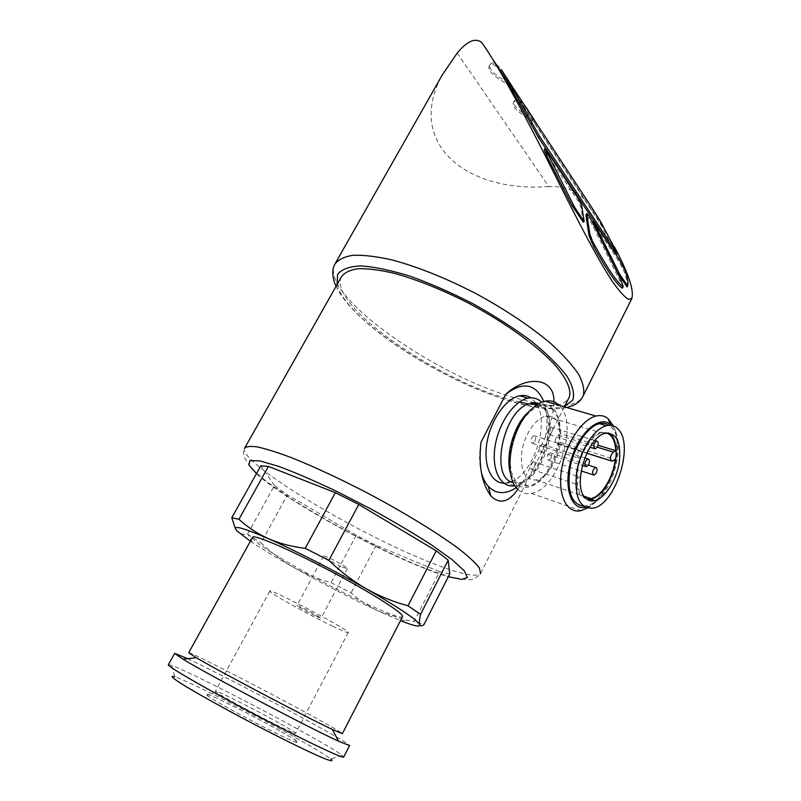 <?xml version="1.0" encoding="UTF-8"?>
<svg xmlns="http://www.w3.org/2000/svg" width="801" height="801" viewBox="0 0 801 801"><rect width="100%" height="100%" fill="white"/><g stroke="black" fill="none" stroke-linecap="round" stroke-linejoin="round"><path stroke-width="0.6" stroke-dasharray="4 3" d="M550.938 458.272C552.149 454.948 551.819 453.126 549.947 452.805C546.652 455.919 546.252 458.442 548.755 460.395L550.938 458.272M551.649 432.59C552.88 429.196 552.53 427.334 550.607 427.013C547.293 430.187 546.923 432.74 549.496 434.683L551.649 432.59M534.217 467.263C535.458 463.889 535.108 462.057 533.176 461.736C529.781 464.9 529.371 467.464 531.964 469.446L534.217 467.263M580.395 477.616L578.963 476.795C575.589 480.079 575.158 482.713 577.651 484.685L580.314 481.351M542.968 449.862C544.199 446.477 543.849 444.635 541.917 444.315C538.572 447.479 538.182 450.042 540.765 452.004L542.968 449.862M534.808 441.261C536.059 437.817 535.689 435.934 533.696 435.624C530.292 438.838 529.922 441.431 532.585 443.404L534.808 441.261M580.885 455.849C582.157 452.315 581.836 450.392 579.894 450.102C576.52 453.446 576.109 456.109 578.682 458.072L580.885 455.849M341.376 276.896C327.819 304.14 433.401 378.102 508.194 398.998L519.408 402.022M528.9 404.054C549.907 407.909 563.133 406.067 568.56 398.528M517.846 489.281L522.462 482.643L545.431 437.036C550.728 424.47 553.541 412.725 553.881 401.792M235.594 529.091L237.206 531.113C239.94 533.696 243.364 534.728 247.489 534.217L274.493 485.506L287.479 494.818L260.976 542.948C271.199 552.65 282.192 560.88 293.967 567.619C323.914 584.42 352.43 599.078 379.514 611.594L400.46 620.635M247.489 534.217L260.976 542.948M449.701 574.007L439.569 571.684L414.097 621.496L423.899 624.69M250.383 541.216L252.195 542.437C263.129 549.676 277.046 558.077 293.967 567.619C305.812 574.167 318.187 579.173 331.073 582.627L351.068 592.89C359.389 600.35 368.871 606.577 379.514 611.594L406.417 620.144L414.097 621.496M594.943 222.738L594.172 224.23L592.6 222.748L617.541 272.66M583.248 222.137L580.875 207.119L578.082 200.951L544.259 149.977M622.447 288.17L620.024 281.171L593.591 227.334C589.546 219.644 586.983 215.559 585.901 215.099M510.197 83.324L509.366 84.816L600.36 223.739L616.48 254.668M509.366 84.816L507.464 82.082M507.634 81.712L603.353 227.694L614.297 246.608M481.812 42.623L491.884 57.932M627.053 286.948C627.583 283.934 626.803 279.169 624.69 272.66L617.931 259.925L594.172 224.23M617.311 272.54L617.861 273.351M510.577 86.338C509.556 84.916 485.016 73.221 489.421 65.742C491.894 62.929 495.559 64.651 500.435 70.919M534.027 121.972C532.765 120.11 509.506 109.246 513.541 102.348C515.994 99.584 519.669 101.326 524.545 107.564M457.191 53.066L548.835 186.563C564.485 185.912 576.86 190.678 585.942 200.861M548.835 186.563C464.76 192.851 405.356 142.278 442.352 74.823M439.569 571.684L376.15 545.311L356.275 535.248L287.479 494.818M274.493 485.506L260.826 465.842M356.275 535.248L331.073 582.627M376.15 545.311L351.068 592.89M252.495 537.401C250.022 542.197 324.455 584.9 370.332 605.566C389.416 614.237 400.12 617.982 402.442 616.78M188.716 652.715C189.677 651.413 267.614 691.493 312.59 716.244C331.354 726.547 341.286 732.344 342.367 733.636M187.604 658.662C214.077 671.018 276.515 703.488 315.564 725.125C338.152 737.651 349.496 744.469 349.586 745.591M168.41 664.7L171.835 665.491C188.335 671.288 264.72 710.347 309.957 735.899C326.508 745.22 337.181 751.648 341.987 755.203L343.769 756.965M171.835 665.491L174.758 676.815C189.667 681.541 260.355 717.476 301.827 741.195C316.976 749.826 326.658 755.804 330.873 759.128L341.987 755.203M281.381 731.804C296 740.194 301.006 743.739 296.41 742.427C286.077 739.533 213.236 701.135 206.908 695.238C197.286 687.829 251.164 714.412 281.381 731.804M280.881 724.054C290.783 729.681 295.669 732.775 295.519 733.356L293.897 732.985C284.816 730.142 222.087 697.07 216.25 692.054L215.429 691.133C215.819 689.731 257.471 710.727 280.881 724.054M332.505 626.122C342.578 630.958 347.834 633.09 348.285 632.53C350.958 630.888 267.574 586.923 269.777 591.138C268.655 592.49 308.645 614.737 332.505 626.122M316.335 616.339L321.021 618.232C321.722 617.671 296.47 604.355 297.021 605.586C296.6 605.946 309.016 612.855 316.335 616.339M342.478 567.148L347.334 568.62C348.365 567.408 323.364 554.232 323.574 556.094C322.933 556.865 335.088 563.954 342.478 567.148M534.788 120.571L525.316 106.143C520.44 99.905 516.775 98.173 514.312 100.946C510.277 107.875 533.516 118.718 534.788 120.571L535.098 120.961M511.368 84.896L501.236 69.467C496.37 63.199 492.705 61.477 490.222 64.31C485.817 71.8 510.287 83.464 511.368 84.896L511.619 85.196M618.662 258.483L617.931 259.925M622.818 265.632L622.087 267.073M578.883 199.429L578.082 200.951M547.013 150.538L546.172 152.12M623.308 286.287L622.527 287.839M545.431 437.036C547.934 423.359 547.393 411.514 543.819 401.521M481.021 442.182C479.048 453.416 479.148 463.439 481.321 472.26M516.355 487.619L522.462 482.643M535.769 402.653L531.013 397.847M503.779 483.183L507.023 482.953L515.113 485.756C540.355 482.913 560.66 421.156 542.357 402.993L541.676 402.262M511.178 481.741C533.126 474.012 549.466 425.241 537.04 404.715M553.261 410.482C549.796 406.648 545.511 405.226 540.415 406.217C527.689 408.69 513.501 429.686 510.497 451.113C508.655 474.713 514.653 486.317 528.51 485.927C551.208 483.233 569.681 426.843 553.261 410.482M510.668 473.912L515.834 483.343C525.396 493.386 542.317 484.134 552.129 464.58C562.072 445.156 563.053 419.494 553.902 409.211C547.844 402.833 540.295 402.893 531.253 409.391M515.834 483.343L517.546 488.98C521.381 492.855 525.947 494.317 531.243 493.386C557.376 490.232 578.743 425.251 559.969 406.197L559.138 405.306M587.283 508.084L594.472 502.447C612.354 485.526 622.597 444.655 613.466 425.962M585.461 507.393C589.646 506.602 593.861 504.109 598.107 499.934C616.129 483.083 624.74 439.969 612.485 426.472L611.574 425.461M583.438 506.132L586.312 505.811C608.329 502.527 627.353 444.275 611.834 427.794L609.201 425.321M608.73 432.991L601.671 432.15C583.549 434.873 568.039 484.865 581.656 496.64L587.493 499.604M606.828 433.051L601.561 432.94C591.689 435.173 580.385 452.665 577.671 470.307C575.809 489.741 580.244 499.173 590.978 498.602M560.7 433.752C559.418 421.026 554.402 415.158 545.671 416.17C535.519 418.162 524.204 434.973 521.761 452.104C520.219 471.018 524.985 480.31 536.059 479.989C546.813 478.277 558.607 459.884 560.43 442.422L557.306 443.984C554.402 442.182 554.672 439.208 558.137 435.083L560.7 433.752L597.997 445.226M560.43 442.422L615.338 459.584M244.856 447.759L244.525 448.35C238.768 462.207 351.949 530.753 425.081 560.279C457.141 573.446 475.654 577.861 480.61 573.526M595.644 228.265L595.363 228.806M581.676 205.577L580.875 207.119M594.372 225.812L593.591 227.334M620.805 279.629L620.024 281.171M335.419 263.139L334.668 264.47C319.769 295.048 434.282 375.509 515.774 398.127L533.806 402.713M536.119 403.173C561.08 408.049 576.62 405.907 582.748 396.765M337.061 284.535C345.361 318.658 441.031 381.156 509.927 400.85C534.457 408.12 552.71 409.922 564.695 406.237M256.43 473.701C281.752 497.101 362.082 542.617 416.5 565.136C429.016 570.372 439.619 574.237 448.31 576.74M592.41 208.54L591.709 209.902M616.339 250.853L615.619 252.275M601.07 222.368L600.36 223.739M625.421 271.209L624.69 272.66M574.447 191.86L573.636 193.391M513.291 482.552L519.348 482.783C542.147 480.179 560.53 424.069 543.969 407.739L538.392 403.884M558.137 435.083L597.206 447.158M557.876 443.774L612.825 461.026M548.755 460.395L581.156 470.938M593.06 474.803L594.162 475.163M549.947 452.805L588.355 465.121M549.496 434.683L589.947 447.228M594.192 448.55L595.313 448.89M550.607 427.013L594.883 440.54M531.964 469.446L577.651 484.685M533.176 461.736L578.963 476.795M540.765 452.004L582.347 465.381M585.371 466.362L586.512 466.723M541.917 444.315L584.74 457.892M532.585 443.404L578.682 458.072M533.696 435.624L579.894 450.102M564.385 406.838L480.87 572.965C476.425 578.542 471.318 580.755 465.561 579.594L452.595 577.461C442.743 574.838 431.449 570.943 418.733 565.756C397.016 556.685 373.266 545.331 347.474 531.684C327.809 520.96 309.416 510.217 292.285 499.454L266.573 481.501C247.849 466.532 240.51 455.489 244.525 448.35M252.195 542.437L248.14 534.657M400.71 620.745L406.417 620.144M566.798 407.539C552.74 410.292 534.467 408.31 511.959 401.591C444.976 382.027 355.123 326.718 336.07 286.297M216.25 692.054L206.908 695.238M293.897 732.985L296.41 742.427M269.777 591.138L215.429 691.133M348.285 632.53L295.519 733.356M323.574 556.094L297.021 605.586M347.334 568.62L321.021 618.232M514.312 100.946L513.541 102.338M535.008 121.111L534.337 122.363M490.212 64.31L489.411 65.742M511.529 85.357L510.828 86.638M538.973 403.554L544.089 408.44C545.101 409.381 546.512 413.847 548.315 421.817C548.865 429.817 547.734 439.148 544.91 449.812C540.264 460.875 536.64 467.904 534.017 470.898C525.045 481.321 523.544 480.43 519.348 482.783L528.51 485.927M536.51 405.066L540.415 406.217M531.243 493.386L580.905 510.658M598.107 499.934L594.472 502.447M586.312 505.811L593.13 508.164M605.506 433.301L601.671 432.15M536.059 479.989L584.119 496.28M545.671 416.17L601.561 432.94M557.306 443.984L586.722 453.216M610.993 460.845L612.274 461.246"/><path stroke-width="1.2" d="M596.324 472.95C597.556 469.536 597.266 467.684 595.453 467.394C592.179 470.618 591.749 473.211 594.162 475.163L596.324 472.95M597.436 446.718C598.697 443.233 598.387 441.341 596.515 441.041C593.241 444.335 592.84 446.948 595.313 448.89L597.436 446.718M580.314 481.351L580.395 477.616M588.695 464.5C589.957 461.026 589.646 459.143 587.774 458.853C584.45 462.137 584.029 464.76 586.512 466.723L588.695 464.5M519.408 402.022L528.9 404.054M568.56 398.528L569.301 397.066C571.564 389.336 566.587 378.422 554.372 364.335C536.41 345.261 505.221 322.743 469.987 303.879C442.803 289.952 417.571 279.779 394.312 273.331C380.075 270.017 368.06 268.475 358.267 268.685C349.977 269.887 344.34 272.62 341.376 276.896L244.856 447.759M553.881 401.792C554.933 377.071 526.047 375.138 505.751 394.292L481.021 442.182C478.327 465.201 481.631 483.173 490.933 496.119C499.944 504.54 508.915 502.257 517.846 489.281M400.46 620.635L400.71 620.745C413.907 625.951 420.235 627.293 419.704 624.75C419.143 622.998 419.424 619.543 420.535 614.367L448.2 560.179L449.701 574.007L423.899 624.69C421.757 626.282 420.365 626.302 419.704 624.75C417.271 619.944 399.429 607.939 366.187 588.745C334.648 570.692 294.608 550.217 268.445 538.693C241.411 526.988 230.998 524.465 237.206 531.113L250.383 541.216M420.535 614.367L408.019 605.776C393.531 601.921 379.584 596.244 366.187 588.745C352.911 581.035 340.465 571.584 328.861 560.39L305.231 548.315C292.025 546.793 279.769 543.579 268.445 538.693C257.271 533.586 247.429 527.108 238.928 519.278L231.779 517.766L235.594 529.091M448.2 560.179L436.255 550.848L408.019 605.776M238.928 519.278L268.425 466.412L335.339 492.665L358.788 504.44L328.861 560.39M335.339 492.665L305.231 548.315M268.425 466.412L260.826 465.842L231.779 517.766M617.541 272.66L619.363 273.662L627.664 285.987L627.053 286.948L617.861 273.351M592.67 222.598L593.381 221.246L619.363 273.662M584.189 221.517L581.676 205.577L578.883 199.429L545.111 148.395L544.209 150.198L546.683 155.805L572.004 205.497L583.248 222.137L584.189 221.517L574.607 207.299L545.06 148.596M623.238 286.618L620.805 279.629L594.372 225.812C590.317 218.102 587.764 214.027 586.702 213.567L589.836 233.912L589.005 235.524L593.942 247.028C606.657 269.837 615.929 283.434 621.766 287.799L622.447 288.17L623.238 286.618L622.547 286.237L621.766 287.799M585.901 215.099L589.005 235.524M615.228 253.166L616.48 254.668L617.211 253.246L615.959 251.734L615.228 253.166L538.642 137.782L507.464 82.082M491.884 57.932L507.634 81.712M614.297 246.608C628.525 273.371 634.342 290.743 631.739 298.723L628.284 299.264C624.57 297.001 619.303 291.133 612.495 281.652C597.536 258.993 578.222 221.426 560.229 185.552C528.87 122.433 499.444 67.294 481.812 42.623C475.544 37.437 467.333 40.921 457.191 53.066L442.352 74.823L335.419 263.139M358.788 504.44L436.255 550.848M402.442 616.78L402.573 616.53C403.944 613.446 370.422 592.139 329.071 570.362C287.719 548.535 252.695 533.706 252.495 537.401L188.716 652.715L196.335 657.751L182.938 659.153L174.698 653.386L187.604 658.662M342.367 733.636L332.405 729.491C306.242 717.235 218.993 671.228 196.335 657.751M343.769 756.965L349.586 745.591L338.503 741.175C308.966 727.789 208.09 674.612 182.938 659.153M343.689 757.115C342.708 758.737 301.066 738.862 252.485 713.23C203.875 687.618 165.767 665.441 168.41 664.7L174.638 653.476M330.873 759.128C334.017 761.911 330.382 761.1 319.979 756.695C304.61 749.936 277.276 736.419 248.43 721.25C219.654 706.041 193.722 691.473 180.465 683.133C171.744 677.456 169.842 675.353 174.758 676.815M535.008 121.111L525.316 106.143M511.529 85.357L501.236 69.467M615.959 251.734L539.494 136.21L508.295 80.571L592.41 208.54L601.07 222.368L617.211 253.246M593.381 221.246L618.662 258.483L625.421 271.209C627.694 278.177 628.445 283.103 627.664 285.987M572.004 205.497L574.607 207.299M622.547 286.237C616.78 281.902 607.518 268.295 594.773 245.406L592.189 240.5L591.358 242.122M592.189 240.5L589.836 233.912M594.773 245.406L593.942 247.028M543.819 401.521C535.769 383.569 523.073 381.166 505.751 394.292M481.321 472.26C482.823 478.097 485.126 482.773 488.22 486.267C496.009 494.247 505.391 494.688 516.355 487.619M531.013 397.847C527.679 395.644 523.904 394.953 519.689 395.774C506.112 398.327 491.033 419.364 487.088 441.932C482.993 464.52 490.893 483.013 503.779 483.183M507.023 482.953L511.178 481.741M537.04 404.715L535.769 402.653M541.676 402.262C537.892 398.528 533.326 397.166 527.969 398.197C513.852 400.86 498.182 423.829 494.928 447.348C491.484 470.898 501.176 488.39 515.033 485.766M531.253 409.391L525.977 414.327C512.64 428.575 505.231 457.561 510.668 473.912M559.138 405.306C555.263 401.461 550.577 400.1 545.07 401.211C539.644 402.432 534.257 405.967 528.92 411.814C509.816 431.799 503.509 476.295 517.546 488.98M613.466 425.962L608.059 418.573C604.635 415.819 600.62 414.978 596.014 416.059C581.736 419.253 565.346 444.455 561.511 469.917C557.496 495.418 566.898 513.922 580.905 510.658L587.283 508.084M611.574 425.461L610.382 424.39C599.478 414.958 579.193 432.44 571.283 459.333C563.083 486.167 570.813 510.477 585.461 507.393M609.201 425.321C606.387 423.359 603.153 422.808 599.508 423.659C587.674 426.362 574.067 446.477 570.052 467.764C566.858 491.283 571.313 504.069 583.438 506.132M618.742 429.837C615.498 425.952 611.413 424.58 606.477 425.721C594.152 428.545 579.964 450.542 576.57 472.72C574.237 497.101 579.764 508.915 593.13 508.164C615.058 504.8 634.152 446.327 618.742 429.837M585.451 497.932C571.874 486.147 587.413 436.044 605.506 433.301C616.86 432.78 621.436 442.573 619.223 462.668C616.329 480.57 604.895 498.422 594.592 500.665C591.038 501.436 587.984 500.525 585.451 497.932M587.493 499.604L590.828 499.393C597.826 497.431 604.054 491.023 609.531 480.179C618.612 462.147 618.392 437.917 608.73 432.991M597.206 447.158L613.256 452.114L615.769 450.693C615.208 441.031 612.234 435.143 606.828 433.051M613.256 452.114C609.821 456.41 609.501 459.454 612.274 461.246L615.338 459.584C613.216 477.526 601.431 496.62 590.978 498.602L584.119 496.28M597.997 445.226L615.769 450.693M480.61 573.526L479.338 567.889C475.704 563.143 469.236 557.075 459.954 549.696C439.178 533.997 405.376 513.171 368.63 493.656C340.425 478.988 314.913 467.073 292.075 457.912C278.247 452.695 266.893 449.071 258.002 447.038C250.703 445.937 246.217 446.377 244.525 448.35M596.134 227.294L595.644 228.265M586.722 214.328L585.921 215.869M533.806 402.713L536.119 403.173M582.748 396.765L583.318 395.564C584.68 389.827 583.058 382.658 578.452 374.037C572.064 364.695 562.773 354.473 550.567 343.359C529.811 325.917 504.73 309.216 475.323 293.246C445.586 278.037 418.002 266.963 392.57 260.055C377.001 256.52 363.864 254.928 353.181 255.269C344.12 256.67 337.942 259.744 334.668 264.47C330.883 271.669 333.657 281.712 336.07 286.297M564.695 406.237L572.715 400.21C574.808 394.192 572.945 386.272 567.118 376.44C558.908 365.677 547.013 353.922 531.423 341.186C514.032 328.26 494.658 315.844 473.311 303.919C451.554 292.755 430.437 283.494 409.962 276.145C390.638 270.197 374.187 266.793 360.6 265.912C349.116 266.513 341.446 269.356 337.591 274.463L337.061 284.535M448.31 576.74L461.696 579.393L467.414 577.511L464.37 570.883L452.144 559.709L431.218 544.73C413.356 533.196 393.121 521.201 370.503 508.755L336.61 491.363C314.503 480.85 295.158 472.51 278.598 466.342L259.844 460.895L249.892 460.595L248.961 465.101L256.43 473.701M510.457 84.465L509.616 85.987M531.934 123.134L531.083 124.706M539.494 136.21L538.642 137.782M547.534 154.203L546.683 155.805M538.392 403.884L531.053 403.454C504.24 406.778 488.42 478.347 513.291 482.552M581.156 470.938L593.06 474.803M588.355 465.121L595.453 467.394M589.947 447.228L594.192 448.55M594.883 440.54L596.515 441.041M582.347 465.381L585.371 466.362M584.74 457.892L587.774 458.853M569.301 397.066L564.385 406.838M631.739 298.723L583.318 395.564C581.266 400.039 577.801 403.364 572.925 405.516L566.798 407.539M402.573 616.53L342.337 733.706M332.405 729.491L338.503 741.175M508.275 80.561L507.444 82.072M593.401 220.976L592.63 222.478M545.101 148.385L544.249 149.977M586.662 213.657L585.911 215.099M488.22 486.267L490.933 496.119M519.689 395.774L527.969 398.197M536.51 405.066L531.053 403.454C531.844 402.392 534.477 402.422 538.973 403.554M525.977 414.327L528.92 411.814M545.07 401.211L596.014 416.059M610.382 424.39L608.059 418.573M599.508 423.659L606.477 425.721M594.592 500.665L590.828 499.393M586.722 453.216L610.993 460.845"/></g></svg>

